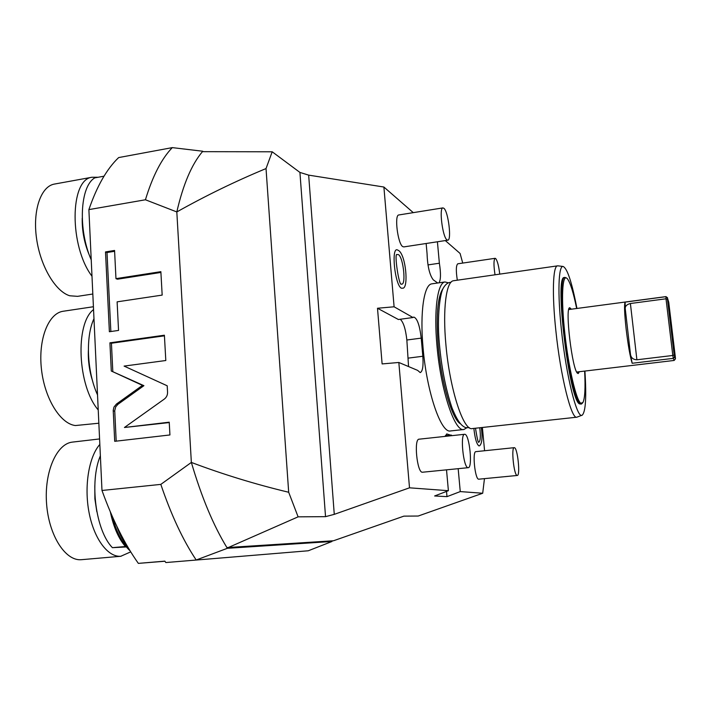 <?xml version="1.0" encoding="UTF-8"?>
<svg xmlns="http://www.w3.org/2000/svg" width="711" height="711" viewBox="0 0 711 711"><rect width="100%" height="100%" fill="white"/><g stroke="black" fill="none" stroke-linecap="round" stroke-linejoin="round"><path stroke-width="1.07" d="M458.168 468.691L460.266 491.585L482.698 493.247L484.458 478.654M452.223 435.612L446.81 433.986L445.086 436.385M446.517 469.855L448.392 490.697L434.625 495.967L446.988 496.642L446.517 491.417M420.21 372.582L417.615 370.369L398.835 362.477L409.509 487.817L448.392 490.697M420.29 372.564C422.654 371.382 423.498 365.952 422.823 356.264L421.223 338.125C419.677 325.238 417.188 318.226 413.775 317.07L412.993 317.524L394.098 306.796L377.497 308.245L382.118 363.925L398.835 362.477M413.269 212.642L383.896 187.029L394.098 306.796M426.147 243.5L427.053 253.551C427.515 266.278 429.577 275.033 433.248 279.814L437.7 283.005M439.034 282.818C440.829 279.761 440.944 273.237 439.371 263.221L437.416 241.776M445.308 240.576L460.097 253.463L462.737 263.07M484.582 450.747L482.378 427.48M463.723 429.506L450.623 430.937C441.149 433.861 426.707 392.188 423.054 347.697C419.801 312.307 424.014 284.667 431.737 283.858L432.164 283.796M398.649 250.539L397.431 249.934C390.943 246.797 394.845 285.102 401.36 288.213L403.181 288.168C408.532 286.844 405.91 255.916 398.88 250.699M473.855 428.404C474.984 438.509 476.681 444.339 478.956 445.904L479.587 445.77C482.022 443.673 482.609 437.62 481.347 427.587M457.84 263.79L457.768 263.799C456.027 265.39 455.884 270.855 457.324 280.196M419.09 439.185L419.046 439.194C413.731 438.927 417.019 472.486 422.307 472.246L468.247 467.678C472.842 467.874 469.536 434.794 464.923 434.305L464.585 434.288C459.946 433.932 463.412 467.847 468.016 467.678L468.247 467.678M398.889 214.944L398.747 214.971C394.223 215.086 397.796 243.731 402.693 246.584L403.795 246.913L447.752 240.202M514.222 447.672L475.881 451.645C472.157 451.316 475.01 479.472 478.681 479.196L517.288 475.463C520.496 475.73 517.608 447.912 514.417 447.69L514.222 447.672C510.987 447.29 513.973 475.686 517.155 475.463L517.288 475.463M482.698 493.247L418.201 516.035L403.901 516.133L333.512 540.76L226.916 547.577L227.36 548.305L196.183 560.001C183.029 540.298 171.235 515.093 160.819 484.387L191.357 462.426C201.533 497.06 213.389 525.447 226.916 547.577L333.512 540.76M228.524 547.434L298.105 516.844L325.531 516.657L299.926 172.426L308.663 175.128L383.896 187.029M409.509 487.817L334.268 514.355L325.531 516.657M460.266 491.585L446.988 496.642M298.105 516.844L288.684 492.261L266.03 168.569L272.197 151.79L299.926 172.426M272.197 151.79L202.431 151.665C191.668 164.419 183.127 184.513 176.817 211.94C205.772 195.685 235.51 181.225 266.03 168.569M172.293 147.621L118.657 157.575C106.863 168.809 96.936 186.149 88.884 209.612L145.435 199.773C152.598 176.159 161.548 158.775 172.293 147.621L202.786 151.239L202.431 151.665M145.435 199.773L176.817 211.94L191.357 462.426C222.934 474.344 255.382 484.289 288.684 492.261M88.884 209.612L101.984 490.474L160.819 484.387M116.444 404.044L113.991 407.03L113.218 410.345L114.702 441.318L169.938 434.954L169.227 422.183L124.443 427.489L164.294 399.093C166.534 397.369 167.627 395.049 167.556 392.125L167.201 385.789L124.087 366.094L165.805 360.513L164.392 335.21L109.921 342.826L111.289 371.018L142.467 385.371L116.444 404.044L117.955 404.301L115.76 406.781L114.729 410.585L116.195 441.149M117.119 301.846L162.17 295.101L160.864 271.664L115.964 278.65L114.569 250.45L105.504 251.925L109.378 331.735L118.541 330.428L117.119 301.846M101.984 490.474C112.605 519.919 124.727 544.226 138.352 563.379L164.854 561.139L165.832 562.552L308.263 550.776L331.984 541.489L332.188 540.875M331.984 541.489L227.36 548.305M138.352 563.379L164.934 561.246M165.832 562.552L308.263 550.776M126.345 546.946L112.391 547.674L125.963 546.483M125.438 546.519C118.55 538.547 113.52 527.038 110.347 511.964M112.391 547.674C95.656 530.557 89.266 481.765 100.367 455.787M99.833 444.428C88.919 456.711 83.987 486.075 89.035 512.462C94.012 538.894 107.921 557.326 120.79 556.269L130.735 551.86M94.794 485.666L94.874 498.811L96.838 511.778M99.576 438.945L72.3 442.118C56.631 443.78 44.126 471.9 46.571 503.681C48.819 535.49 65.43 561.21 81.285 559.699L81.889 559.646M72.3 442.118L72.833 442.055M97.523 394.907C86.92 371.764 85.391 336.818 93.968 318.688M98.225 409.954C77.552 385.949 74.922 323.647 93.541 309.569M88.351 350.479C87.986 360.984 89.426 371.249 92.67 381.256M93.417 306.734L62.799 311.311C48.268 313.64 38.118 339.485 41.434 369.027C44.597 398.569 60.408 423.934 75.428 425.542L98.847 423.223M62.799 311.311L63.821 311.151M91.23 259.888C77.819 229.342 80.032 186.22 94.785 177.866L104.019 176.195M91.995 276.25C69.26 246.273 69.705 179.607 91.888 177.261L98.056 177.27M82.227 218.197C81.987 231.359 84.493 244.015 89.755 256.164M91.888 177.261L53.867 184.176C40.598 187.002 32.546 210.971 36.581 238.709C40.483 266.447 55.52 291.528 69.758 295.776L77.57 296.345L92.821 294.016M53.867 184.176L55.254 183.927M142.467 385.371L143.915 385.673L117.955 404.301M111.289 371.018L143.915 385.673M109.921 342.826L111.431 343.226L112.8 371.355M164.428 335.823L111.431 343.226M124.443 427.489L169.245 422.565M114.604 251.294L107.006 252.529L110.854 331.522M160.908 272.446L117.457 279.201L115.964 278.65M105.504 251.925L107.006 252.529M439.371 263.221L427.969 264.91M412.993 317.524L398.4 319.515L377.497 308.245M408.549 366.556L406.852 340.009C405.625 328.997 403.421 322.083 400.231 319.257M466.718 427.844L463.901 429.488C454.836 432.386 440.758 390.526 436.989 345.901C433.674 310.405 437.549 282.72 444.953 281.965L448.383 282.818M460.168 423.64C451.867 418.575 441.362 382.687 438.269 346.568C435.923 315.88 437.541 296.523 443.104 288.479M557.948 265.843L557.442 265.87C552.9 266.198 551.932 294.203 555.851 330.606C560.517 376.359 571.44 419.757 576.879 417.188L472.388 428.564C463.59 431.435 449.743 389.459 445.913 344.755C442.553 309.187 446.215 281.485 453.405 280.756L453.805 280.703M576.941 308.458C571.937 282.463 567.342 268.465 563.148 266.474C558.473 265.159 557.433 293.065 561.441 330.117C566.205 376.439 577.199 419.757 582.238 415.135C585.677 411.722 586.566 397.031 584.913 371.062M564.507 277.521L564.312 277.548C554.153 275.139 569.475 401.733 579.678 403.928L581.243 404.079M576.879 417.188L581.945 415.242M582.451 403.146L581.34 404.07L580.443 403.848C570.284 401.635 554.953 275.024 565.067 277.441L566.56 278.054M584.629 371.098C585.491 387.788 584.94 398.231 582.976 402.444L580.905 403.279C576.345 400.951 568.613 368.076 564.818 333.308C560.961 298.496 562.268 273.486 567.049 278.419L567.502 278.916C570.391 282.889 573.439 292.745 576.657 308.494M578.194 373.533L577.679 373.337C572.328 370.991 564.632 306.717 569.804 307.73L571.36 309.196M578.256 373.524L579.314 371.729M570.098 309.365L569.262 308.192M577.545 373.222L578.052 371.88M568.844 309.534L665.958 296.611L666.003 298.789L630.399 303.508C626.942 304.388 625.209 306.032 625.218 308.45L625.147 302.113L665.887 296.691L667.398 297.785L667.487 299.358L666.003 298.789L672.81 355.473L636.896 359.784C633.288 359.633 631.164 357.909 630.515 354.629L625.218 308.45M576.719 372.031L674.135 360.45M675.326 358.993L674.161 360.45L673.29 358.362L632.168 363.268C630.106 356.655 628.097 345.262 626.142 329.086C624.436 313.293 624.098 304.299 625.147 302.113M667.505 297.731L665.958 296.611M632.168 363.268L630.515 354.629M674.535 357.109L674.17 354.94L672.81 355.473L673.29 358.362L674.535 357.109L675.432 358.859L675.343 357.144L668.74 302.308L667.398 297.785M667.487 299.358L674.17 354.94M401.475 284.071C406.319 285.795 403.404 257.498 398.462 254.6L396.987 254.565C393.965 252.547 399.129 287.342 401.431 284.045M478.725 442.251C480.432 441.184 480.778 436.35 479.765 427.764M499.744 274.126C498.793 266.127 497.451 260.946 495.727 258.573L495.114 258.315C493.63 259.879 493.603 265.372 495.016 274.801M446.89 239.829L447.859 240.185C451.761 240.078 448.312 211.869 443.966 208.341L442.891 207.896C438.945 207.914 442.571 236.861 446.89 239.829M334.268 514.355L308.663 175.128M116.808 526.256C119.937 535.33 123.794 542.564 128.371 547.959M113.227 410.922L114.738 411.162M421.223 338.125L406.852 340.009M422.823 356.264L408.407 358.095M447.201 434.003L446.481 434.083M451.387 435.079L445.308 435.736M636.896 359.784L630.399 303.508M130.14 550.892C122.363 543.711 116.524 532.468 112.614 517.181M121.101 556.251L81.614 559.673M444.953 281.965L431.737 283.858M469.296 427.675L465.741 427.649C461.492 426.04 457.511 421.472 451.992 407.794C445.459 388.49 441.131 365.801 439.025 339.734C437.229 316.368 439.851 293.705 443.406 287.884C445.637 284.151 448.143 282.303 450.916 282.338M557.442 265.87L453.405 280.756M563.148 266.474L557.904 265.834M564.312 277.548L565.067 277.441M475.481 428.226C477.117 438.323 478.201 443.006 478.725 442.278L478.521 442.206M457.768 263.799L495.114 258.315M419.046 439.194L464.585 434.288M398.747 214.971L442.891 207.896"/></g></svg>
